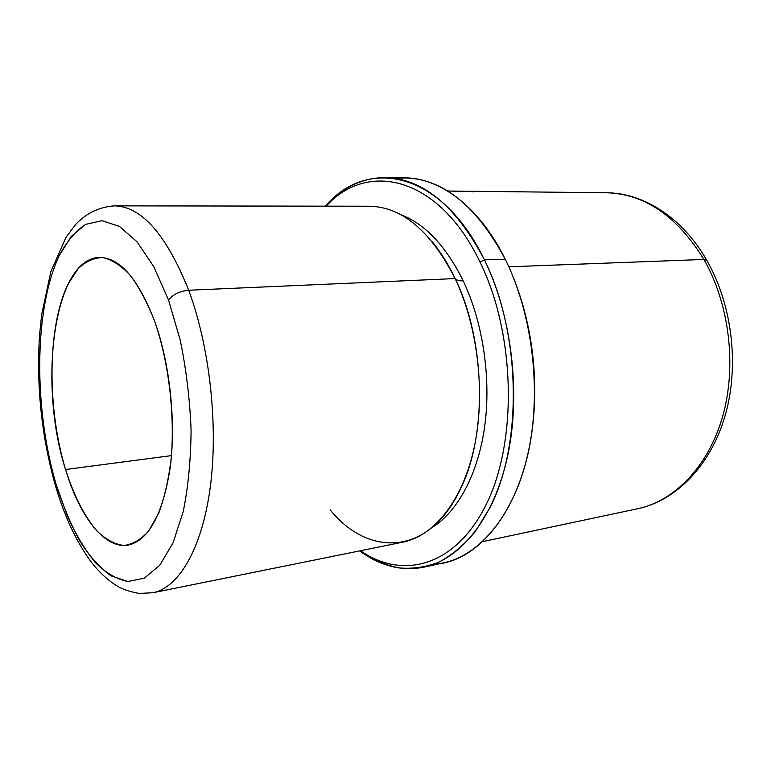 <?xml version="1.0" encoding="UTF-8"?>
<svg xmlns="http://www.w3.org/2000/svg" width="771" height="771" viewBox="0 0 771 771"><rect width="100%" height="100%" fill="white"/><g stroke="black" fill="none" stroke-linecap="round" stroke-linejoin="round"><path stroke-width="1.16" d="M473.009 191.931C472.006 191.372 465.356 191.179 453.04 191.343M65.554 469.52C37.866 383.775 53.7 257.996 99.584 257.427C120.151 257.668 138.635 279.285 155.038 322.288C147.714 303.398 139.541 287.843 130.53 275.632C121.288 265.658 112.055 259.634 102.842 257.562C93.869 257.736 85.61 261.494 78.054 268.819L68.156 283.921C47.31 326.393 46.877 407.859 65.554 469.52C73.823 495.454 84.704 516.946 97.242 531.296C105.839 539.449 114.609 544.172 123.572 545.454C132.458 544.567 140.814 539.777 148.63 531.084L158.874 512.821C164.618 497.237 168.753 478.839 171.287 457.646C174.863 413.584 168.676 362.283 155.038 322.288C170.102 364.799 176.125 422.807 170.14 467.997C162.662 514.691 148.678 540.394 128.188 545.097C104.48 549.386 79.558 516.406 65.554 469.52L171.47 455.613L65.554 469.52M56.264 484.824C33.702 408.9 33.857 310.048 59.049 255.953L71.134 236.533L85.581 224.39L101.888 220.689L119.312 226.317L136.949 241.709L153.737 266.621L168.541 300.064L180.25 340.204C186.254 369.511 189.859 399.407 191.083 429.881C190.822 459.709 188.201 486.973 183.209 511.665L173.041 542.861L159.761 565.268L144.36 578.163L127.841 581.517C116.585 579.272 105.637 572.834 95.006 562.194C84.771 549.521 75.471 533.918 67.106 515.385L56.264 484.824L55.849 487.06L56.264 484.824C63.077 506.007 71.048 524.935 80.165 541.608C89.822 556.623 100.143 568.054 111.12 575.889L127.841 581.517L144.36 578.163L159.761 565.268L173.041 542.861L183.209 511.665C188.201 486.973 190.822 459.709 191.083 429.881C189.859 399.407 186.254 369.511 180.25 340.204L168.541 300.064L153.737 266.621L136.949 241.709L119.312 226.317L101.888 220.689L85.581 224.39C75.5 231.127 66.663 241.651 59.049 255.953C33.857 310.048 33.702 408.9 56.264 484.824M114.397 205.857C141.604 206.435 166.372 234.567 188.693 290.243C179.527 291.197 172.81 294.474 168.541 300.064C172.81 294.474 179.527 291.197 188.693 290.243C209.818 347.017 218.482 426.112 210.213 487.619C201.915 549.212 178.593 587.733 152.87 592.745C178.593 587.733 201.915 549.212 210.213 487.619C218.482 426.112 209.818 347.017 188.693 290.243C166.372 234.567 141.604 206.435 114.397 205.857L369.396 206.223C402.154 206.869 430.729 230.982 455.121 278.572L188.693 290.243L455.121 278.572C478.116 327.01 485.73 394.26 474.165 447.623C462.542 501.034 433.861 536.018 402.799 542.177L152.87 592.745L139.059 593.448C129.624 591.559 122.724 589.323 118.358 586.731C108.191 580.698 98.996 572.227 90.756 561.336C76.358 541.618 64.716 516.859 55.849 487.06C41.74 437.774 36.295 387.264 39.514 335.549L41.624 314.867L50.847 271.662L65.93 237.458L75.385 224.775C86.015 213.307 99.025 207.004 114.397 205.857M330.094 509.776C368.355 557.269 428.84 556.479 460.441 489.007C487.513 434.777 485.605 340.695 455.121 278.572C456.644 280.249 459.333 281.02 463.217 280.875C445.85 245.891 425.004 223.821 400.689 214.646C425.004 223.821 445.85 245.891 463.217 280.875C459.333 281.02 456.644 280.249 455.121 278.572C449.522 266.766 443.277 256.242 436.376 246.999L432.252 241.718M463.217 280.875C482.945 322.374 491.281 378.156 484.708 426.344C478.03 474.531 457.367 512.021 431.818 527.75C457.367 512.021 478.03 474.531 484.708 426.344C491.281 378.156 482.945 322.374 463.217 280.875M479.996 261.995C515.211 333.313 517.688 440.019 486.848 503.135C456.191 566.714 402.52 580.197 360.491 550.735C402.52 580.197 456.191 566.714 486.848 503.135C517.688 440.019 515.211 333.313 479.996 261.995L484.448 259.866C520.839 333.159 522.805 443.306 490.289 507.096L475.341 531.527C464.055 545.01 451.883 555.236 438.844 562.194C425.534 567.254 412.1 569.152 398.549 567.88C385.124 564.912 372.171 559.245 359.71 550.899C380.199 566.059 401.71 571.456 424.252 567.109C460.403 559.312 494.038 518.536 507.588 456.21C521.071 393.971 511.771 315.657 484.448 259.866L479.996 261.995C438.689 175.74 367.218 160.619 326.229 206.156C367.218 160.619 438.689 175.74 479.996 261.995M433.909 564.247C480.603 562.435 526.015 504.398 533.368 418.894C536.818 378.995 532.925 339.818 521.688 301.374C517.168 286.292 511.674 272.23 505.217 259.181C477.076 201.906 433.071 173.138 395.552 178.458L405.652 177.928C443.547 179.094 476.738 206.185 505.217 259.181L484.448 259.866C456.046 206.146 423.067 178.708 385.519 177.552C362.563 177.725 342.536 187.257 325.429 206.156C366.803 156.985 441.407 170.401 484.448 259.866L505.217 259.181C532.616 314.221 541.811 391.446 528.116 452.924C514.363 514.469 480.41 554.898 443.923 562.772L424.252 567.109M517.91 289.655L522.083 302.502C533.098 340.194 536.924 378.59 533.542 417.709L531.98 431.134C538.283 382.879 533.59 335.722 517.91 289.655M703.904 259.451C729.501 304.111 736.951 366.254 722.629 416.494C708.221 466.763 674.374 501.025 637.819 508.696C674.374 501.025 708.221 466.763 722.629 416.494C736.951 366.254 729.501 304.111 703.904 259.451L706.853 260.434L703.904 259.451C677.015 215.976 644.517 193.752 606.411 192.769C644.517 193.752 677.015 215.976 703.904 259.451L508.831 266.805L703.904 259.451M460.441 489.007L457.434 494.992M385.519 177.552L405.652 177.928M533.368 418.894L533.542 417.709M521.688 301.374L522.083 302.502M447.7 191.025L606.411 192.769C643.766 192.875 682.778 217.962 706.853 260.434C732.315 304.882 739.514 365.907 725.116 415.694C710.64 465.453 676.263 500.543 637.819 508.696L482.569 541.647"/></g></svg>
